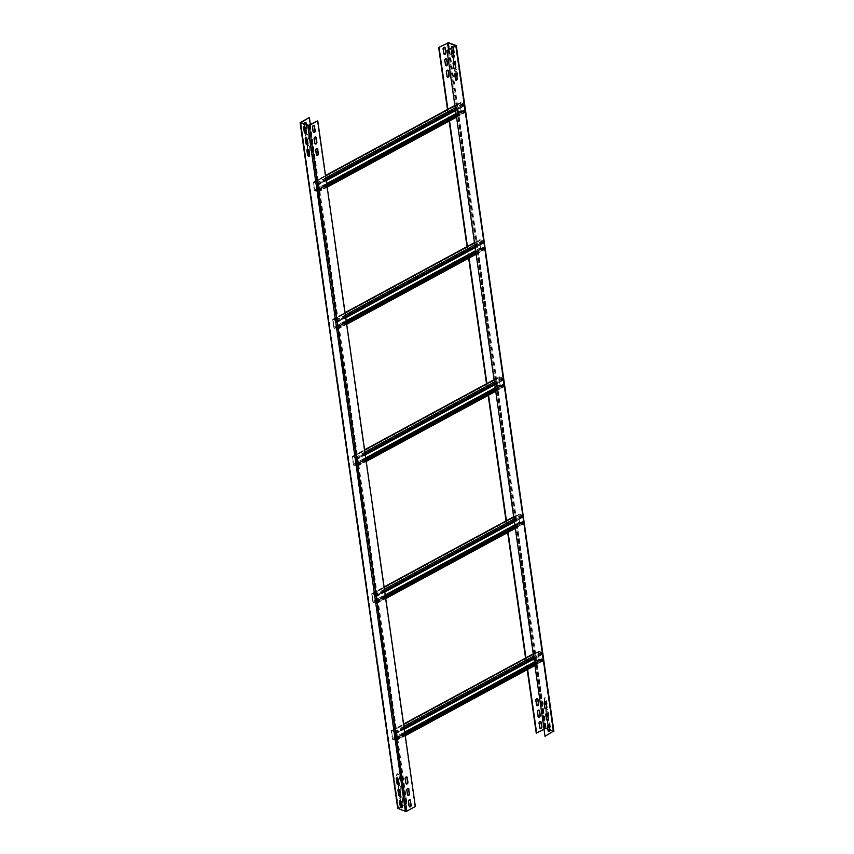 <?xml version="1.0" encoding="UTF-8"?>
<svg xmlns="http://www.w3.org/2000/svg" width="854" height="854" viewBox="0 0 854 854"><rect width="100%" height="100%" fill="white"/><g stroke="black" fill="none" stroke-linecap="round" stroke-linejoin="round"><path stroke-width="0.64" stroke-dasharray="4.27 3.2" d="M454.467 61.723A1.42 0.971 109.8 0 0 452.759 63.484L453.816 67.989M455.652 45.71L553.243 731.387L544.606 736.148M452.524 57.229A1.42 0.971 -70.2 0 1 451.755 56.407L452.193 56.567M452.833 50.29A1.42 0.971 109.8 0 0 451.136 52.062L451.755 56.407M454.147 68.651A1.42 0.971 -70.2 0 1 453.378 67.829M455.78 80.084A1.42 0.971 -70.2 0 1 455.001 79.262L455.438 79.422M456.089 73.156A1.42 0.971 109.8 0 0 454.381 74.917L455.001 79.262M545.226 708.617A1.42 0.971 -70.2 0 1 544.457 707.795L544.895 707.955M545.546 701.689A1.42 0.971 109.8 0 0 543.838 703.45L544.457 707.795M546.859 720.05A1.42 0.971 -70.2 0 1 546.08 719.228L546.528 719.388M547.168 713.122A1.42 0.971 109.8 0 0 545.471 714.883L546.08 719.228M548.481 731.472A1.42 0.971 -70.2 0 1 547.713 730.65L548.151 730.81M548.802 724.544A1.42 0.971 109.8 0 0 547.094 726.316L547.713 730.65M553.243 731.387L549.741 730.063M536.248 733.138L544.767 728.526L546.218 728.377L553.606 731.045L456.015 45.369M543.656 729.529L545.749 728.633L547.948 729.423M451.937 47.803L452.321 50.471M453.474 53.108A1.42 0.811 -118.4 0 0 454.114 53.161A1.42 0.811 -118.4 0 0 454.413 52.265L453.794 47.92A1.42 0.811 -118.4 0 0 453.132 46.639A1.42 0.811 -118.4 0 0 452.15 46.329A1.42 0.811 -118.4 0 0 451.958 46.522M455.107 64.541A1.42 0.811 -118.4 0 0 455.748 64.594A1.42 0.811 -118.4 0 0 456.036 63.698L455.417 59.353A1.42 0.811 -118.4 0 0 454.755 58.061A1.42 0.811 -118.4 0 0 453.773 57.752A1.42 0.811 -118.4 0 0 453.485 58.648L453.944 61.894M456.73 75.963A1.42 0.811 -118.4 0 0 457.37 76.017A1.42 0.811 -118.4 0 0 457.669 75.12L457.05 70.775A1.42 0.811 -118.4 0 0 456.388 69.494A1.42 0.811 -118.4 0 0 455.406 69.185A1.42 0.811 -118.4 0 0 455.107 70.081L455.577 73.327M546.186 704.507A1.42 0.811 -118.4 0 0 546.827 704.561A1.42 0.811 -118.4 0 0 547.115 703.664L546.496 699.319A1.42 0.811 -118.4 0 0 545.834 698.028A1.42 0.811 -118.4 0 0 544.863 697.718A1.42 0.811 -118.4 0 0 544.564 698.625L545.023 701.86M547.809 715.93A1.42 0.811 -118.4 0 0 548.449 715.983A1.42 0.811 -118.4 0 0 548.748 715.086L548.129 710.741A1.42 0.811 -118.4 0 0 547.467 709.46A1.42 0.811 -118.4 0 0 546.485 709.151A1.42 0.811 -118.4 0 0 546.197 710.048L546.656 713.293M549.432 727.362A1.42 0.811 -118.4 0 0 550.083 727.416A1.42 0.811 -118.4 0 0 550.371 726.519L549.752 722.174A1.42 0.811 -118.4 0 0 549.09 720.893A1.42 0.811 -118.4 0 0 548.108 720.584A1.42 0.811 -118.4 0 0 547.82 721.481L548.279 724.715M452.972 47.248A1.42 0.811 61.6 0 1 453.335 48.176L453.944 52.521A1.42 0.811 61.6 0 1 453.655 53.418A1.42 0.811 61.6 0 1 453.527 53.46M451.883 50.92L451.478 48.059M453.517 62.342L453.026 58.905A1.42 0.811 61.6 0 1 453.314 58.008A1.42 0.811 61.6 0 1 454.296 58.318A1.42 0.811 61.6 0 1 454.958 59.599L455.577 63.943A1.42 0.811 61.6 0 1 455.278 64.84A1.42 0.811 61.6 0 1 455.15 64.893M455.139 73.775L454.648 70.338A1.42 0.811 61.6 0 1 454.936 69.441A1.42 0.811 61.6 0 1 455.919 69.74A1.42 0.811 61.6 0 1 456.58 71.031L457.2 75.376A1.42 0.811 61.6 0 1 456.911 76.273A1.42 0.811 61.6 0 1 456.783 76.316M544.596 702.308L544.105 698.871A1.42 0.811 61.6 0 1 544.393 697.974A1.42 0.811 61.6 0 1 545.375 698.284A1.42 0.811 61.6 0 1 546.037 699.565L546.656 703.909A1.42 0.811 61.6 0 1 546.368 704.806A1.42 0.811 61.6 0 1 546.229 704.86M546.218 713.741L545.727 710.304A1.42 0.811 61.6 0 1 546.026 709.407A1.42 0.811 61.6 0 1 546.998 709.706A1.42 0.811 61.6 0 1 547.66 710.998L548.279 715.342A1.42 0.811 61.6 0 1 547.99 716.239A1.42 0.811 61.6 0 1 547.862 716.282M547.841 725.163L547.361 721.726A1.42 0.811 61.6 0 1 547.649 720.829A1.42 0.811 61.6 0 1 548.631 721.139A1.42 0.811 61.6 0 1 549.293 722.42L549.912 726.765A1.42 0.811 61.6 0 1 549.613 727.661A1.42 0.811 61.6 0 1 549.485 727.715M527.217 669.664L525.562 658.039M507.692 532.533L506.038 520.908M488.178 395.402L486.524 383.777M468.665 258.26L467.01 246.635M449.14 121.129L447.485 109.504M444.486 47.28A1.42 0.971 109.8 0 0 442.778 49.052L443.834 53.546M444.165 54.208A1.42 0.971 -70.2 0 1 443.397 53.396M446.108 58.712A1.42 0.971 109.8 0 0 444.4 60.474L445.457 64.979M445.799 65.641A1.42 0.971 -70.2 0 1 445.019 64.819M447.731 70.135A1.42 0.971 109.8 0 0 446.034 71.907L447.09 76.401M447.421 77.073A1.42 0.971 -70.2 0 1 446.653 76.252M537.187 698.679A1.42 0.971 109.8 0 0 535.49 700.44L536.547 704.945M536.878 705.607A1.42 0.971 -70.2 0 1 536.098 704.785M538.821 710.101A1.42 0.971 109.8 0 0 537.113 711.873L538.169 716.367M538.5 717.04A1.42 0.971 -70.2 0 1 537.732 716.218M540.443 721.534A1.42 0.971 109.8 0 0 538.735 723.295L539.792 727.8M540.134 728.462A1.42 0.971 -70.2 0 1 539.354 727.64M527.601 669.461L525.947 657.836M508.087 532.32L506.433 520.694M488.563 395.188L486.908 383.563M469.049 258.047L467.394 246.422M449.535 120.916L447.88 109.291M401.028 806.752L398.444 808.386L405.831 811.054L415.343 806.539M317.314 120.702L414.905 806.379M408.564 801.714L408.127 801.554A1.42 0.971 -70.2 0 1 409.835 799.792M408.127 801.554L408.746 805.898A1.42 0.971 109.8 0 0 409.514 806.72M406.942 790.281L406.504 790.121A1.42 0.971 -70.2 0 1 408.201 788.359M406.504 790.121L407.123 794.466A1.42 0.971 109.8 0 0 407.892 795.287M405.308 778.859L404.871 778.699A1.42 0.971 -70.2 0 1 406.579 776.926M404.871 778.699L405.49 783.043A1.42 0.971 109.8 0 0 406.269 783.865M315.863 150.315L315.414 150.155A1.42 0.971 -70.2 0 1 317.122 148.393M315.414 150.155L316.033 154.499A1.42 0.971 109.8 0 0 316.813 155.321M314.229 138.892L313.792 138.732A1.42 0.971 -70.2 0 1 315.5 136.96M313.792 138.732L314.411 143.077A1.42 0.971 109.8 0 0 315.179 143.899M312.607 127.459L312.169 127.299A1.42 0.971 -70.2 0 1 313.866 125.538M312.169 127.299L312.788 131.644A1.42 0.971 109.8 0 0 313.557 132.466M402.042 807.478A1.42 0.811 -118.4 0 0 402.309 807.425A1.42 0.811 -118.4 0 0 402.608 806.528L401.988 802.184A1.42 0.811 -118.4 0 0 401.327 800.892A1.42 0.811 -118.4 0 0 400.345 800.582A1.42 0.811 -118.4 0 0 400.152 800.774M400.419 796.056A1.42 0.811 -118.4 0 0 400.686 795.992A1.42 0.811 -118.4 0 0 400.974 795.095L400.355 790.751A1.42 0.811 -118.4 0 0 399.693 789.47A1.42 0.811 -118.4 0 0 398.722 789.16A1.42 0.811 -118.4 0 0 398.519 789.352M398.786 784.623A1.42 0.811 -118.4 0 0 399.064 784.559A1.42 0.811 -118.4 0 0 399.352 783.662L398.733 779.328A1.42 0.811 -118.4 0 0 398.071 778.037A1.42 0.811 -118.4 0 0 397.089 777.727A1.42 0.811 -118.4 0 0 396.896 777.919M309.34 156.079A1.42 0.811 -118.4 0 0 309.607 156.026A1.42 0.811 -118.4 0 0 309.895 155.129L309.276 150.784A1.42 0.811 -118.4 0 0 308.614 149.503A1.42 0.811 -118.4 0 0 307.632 149.194A1.42 0.811 -118.4 0 0 307.44 149.386M307.707 144.657A1.42 0.811 -118.4 0 0 307.974 144.593A1.42 0.811 -118.4 0 0 308.273 143.696L307.653 139.362A1.42 0.811 -118.4 0 0 306.992 138.07A1.42 0.811 -118.4 0 0 306.01 137.761A1.42 0.811 -118.4 0 0 305.817 137.953M306.084 133.224A1.42 0.811 -118.4 0 0 306.351 133.171A1.42 0.811 -118.4 0 0 306.639 132.274L306.031 127.929A1.42 0.811 -118.4 0 0 305.369 126.648A1.42 0.811 -118.4 0 0 304.387 126.339A1.42 0.811 -118.4 0 0 304.184 126.531M308.956 117.692L406.547 803.368L397.708 808.386M401.679 803.529A1.42 0.971 109.8 0 0 402.426 801.778L402.245 797.593A1.42 0.971 109.8 0 0 400.216 798.703L400.387 802.888A1.42 0.971 109.8 0 0 401.166 803.71M399.768 798.543A1.42 0.971 -70.2 0 1 401.807 797.433M400.056 792.106A1.42 0.971 109.8 0 0 400.804 790.356L400.622 786.171A1.42 0.971 109.8 0 0 398.583 787.271L398.765 791.455A1.42 0.971 109.8 0 0 399.533 792.277M398.145 787.11A1.42 0.971 -70.2 0 1 400.184 786.011M398.423 780.673A1.42 0.971 109.8 0 0 399.17 778.923L398.999 774.738A1.42 0.971 109.8 0 0 396.961 775.848L397.142 780.033A1.42 0.971 109.8 0 0 397.911 780.844M396.523 775.688A1.42 0.971 -70.2 0 1 398.562 774.578M308.977 152.14A1.42 0.971 109.8 0 0 309.724 150.389L309.543 146.205A1.42 0.971 109.8 0 0 307.504 147.304L307.686 151.489A1.42 0.971 109.8 0 0 308.454 152.311M307.066 147.144A1.42 0.971 -70.2 0 1 309.105 146.045M307.344 140.707A1.42 0.971 109.8 0 0 308.091 138.956L307.92 134.772A1.42 0.971 109.8 0 0 305.881 135.882L306.052 140.067A1.42 0.971 109.8 0 0 306.832 140.878M305.433 135.722A1.42 0.971 -70.2 0 1 307.472 134.612M305.721 129.285A1.42 0.971 109.8 0 0 306.469 127.534L306.052 124.577M304.259 123.937A1.42 0.971 109.8 0 0 304.248 124.449L304.43 128.634A1.42 0.971 109.8 0 0 305.198 129.456M303.81 124.289A1.42 0.971 -70.2 0 1 305.518 122.528M406.547 803.368L402.063 806.197M310.344 124.47L406.984 803.529M400.526 800.892L400.216 798.703M402.245 797.593L402.864 801.938A1.42 0.971 -70.2 0 1 401.722 803.849M398.893 789.459L398.583 787.271M400.622 786.171L401.241 790.516A1.42 0.971 -70.2 0 1 400.099 792.427M397.27 778.037L396.961 775.848M398.999 774.738L399.619 779.083A1.42 0.971 -70.2 0 1 398.476 780.994M307.814 149.493L307.504 147.304M309.543 146.205L310.162 150.55A1.42 0.971 -70.2 0 1 309.02 152.46M306.191 138.07L305.881 135.882M307.92 134.772L308.529 139.117A1.42 0.971 -70.2 0 1 307.387 141.027M304.568 126.638L304.248 124.449M306.49 124.737L306.906 127.684A1.42 0.971 -70.2 0 1 305.764 129.605M316.364 184.966L463.637 105.661L463.146 104.007L460.413 103.088L461.352 110.732L464.501 112.226L463.829 110.54L317.08 189.994L317.752 191.68L314.603 190.186L313.557 182.873L316.396 183.461L316.428 185.425L317.133 185.574L317.165 184.165A1.035 0.587 -118.4 0 0 316.332 183.002L313.781 182.083A1.035 0.587 -118.4 0 0 313.204 182.745L314.251 190.058A1.035 0.587 -118.4 0 0 315.083 191.221L317.635 192.139A1.035 0.587 -118.4 0 0 318.211 191.488L317.08 189.994M463.829 110.54L464.96 112.023A1.035 0.587 61.6 0 1 464.384 112.685L461.833 111.767A1.035 0.587 61.6 0 1 461 110.604L459.954 103.291A1.035 0.587 61.6 0 1 460.53 102.629L463.081 103.547A1.035 0.587 61.6 0 1 463.914 104.711L463.882 106.12L316.428 185.425M463.765 110.081L456.089 114.233M326.772 184.25L317.015 189.535M335.878 322.097L483.161 242.803L482.659 241.138L479.937 240.22L480.866 247.863L484.015 249.368L483.343 247.671L336.593 327.125L337.266 328.822L334.117 327.317L333.081 320.004L335.91 320.592L336.38 322.716L336.679 321.307A1.035 0.587 -118.4 0 0 335.846 320.133L333.295 319.215A1.035 0.587 -118.4 0 0 332.729 319.876L333.765 327.189A1.035 0.587 -118.4 0 0 334.597 328.363L337.149 329.281A1.035 0.587 -118.4 0 0 337.725 328.619L336.593 327.125M483.343 247.671L484.474 249.165A1.035 0.587 61.6 0 1 483.898 249.827L481.346 248.909A1.035 0.587 61.6 0 1 480.514 247.735L479.478 240.422A1.035 0.587 61.6 0 1 480.044 239.76L482.595 240.679A1.035 0.587 61.6 0 1 483.428 241.853L483.407 243.251L335.942 322.556M483.279 247.212L475.603 251.364M346.297 321.382L336.529 326.666M355.392 459.238L502.675 379.934L502.184 378.279L499.451 377.361L500.38 384.994L503.529 386.499L502.857 384.812L356.107 464.266L356.78 465.953L353.641 464.459L352.595 457.136L355.435 457.733L355.456 459.687L356.171 459.847L356.203 458.438A1.035 0.587 -118.4 0 0 355.371 457.274L352.819 456.356A1.035 0.587 -118.4 0 0 352.243 457.018L353.289 464.33A1.035 0.587 -118.4 0 0 354.122 465.494L356.673 466.412A1.035 0.587 -118.4 0 0 357.239 465.75L356.107 464.266M502.857 384.812L503.988 386.296A1.035 0.587 61.6 0 1 503.412 386.958L500.871 386.04A1.035 0.587 61.6 0 1 500.028 384.876L498.992 377.553A1.035 0.587 61.6 0 1 499.569 376.902L502.12 377.82A1.035 0.587 61.6 0 1 502.953 378.984L502.921 380.393L355.456 459.687M502.792 384.353L495.128 388.506M365.811 458.523L356.043 463.807M374.917 596.37L522.189 517.076L521.698 515.41L518.965 514.492L519.905 522.136L523.054 523.63L522.381 521.943L375.632 601.397L376.304 603.095L373.155 601.59L372.109 594.277L374.949 594.864L375.418 596.989L375.717 595.58A1.035 0.587 -118.4 0 0 374.885 594.405L372.333 593.487A1.035 0.587 -118.4 0 0 371.757 594.149L372.803 601.462A1.035 0.587 -118.4 0 0 373.636 602.636L376.187 603.554A1.035 0.587 -118.4 0 0 376.763 602.892L375.632 601.397M522.381 521.943L523.502 523.438A1.035 0.587 61.6 0 1 522.936 524.1L520.385 523.171A1.035 0.587 61.6 0 1 519.552 522.007L518.506 514.695A1.035 0.587 61.6 0 1 519.083 514.033L521.634 514.951A1.035 0.587 61.6 0 1 522.467 516.126L522.434 517.524L374.981 596.829M522.317 521.484L514.642 525.637M385.325 595.654L375.568 600.938M394.431 733.511L541.714 654.207L541.212 652.541L538.49 651.634L539.418 659.267L542.568 660.772L541.895 659.074L395.146 738.539L395.818 740.226L392.669 738.731L391.634 731.408L394.463 732.006L394.932 734.12L395.231 732.711A1.035 0.587 -118.4 0 0 394.399 731.547L391.847 730.629A1.035 0.587 -118.4 0 0 391.281 731.28L392.317 738.603A1.035 0.587 -118.4 0 0 393.15 739.767L395.701 740.685A1.035 0.587 -118.4 0 0 396.277 740.023L395.146 738.539M541.895 659.074L543.027 660.569A1.035 0.587 61.6 0 1 542.45 661.231L539.899 660.313A1.035 0.587 61.6 0 1 539.066 659.139L538.031 651.826A1.035 0.587 61.6 0 1 538.596 651.164L541.148 652.093A1.035 0.587 61.6 0 1 541.98 653.257L541.959 654.655L394.495 733.96M541.831 658.626L534.156 662.779M404.839 732.796L395.082 738.08M553.125 731.536L455.534 45.86M448.628 42.7L546.218 728.377M455.588 45.828L553.136 731.291M545.749 728.633L449.076 49.361M448.563 49.639L545.215 728.686M544.767 728.526L447.186 42.849M308.785 125.314L406.376 810.99M405.831 811.054L308.251 125.367M300.864 122.709L398.444 808.386M398.466 808.14L300.918 122.73M300.437 122.303L398.017 807.98M464.96 112.023L456.431 116.646M327.114 186.663L318.211 191.488M318.072 190.57L326.986 185.745M456.303 115.728L464.822 111.116M317.635 192.139L464.384 112.685M461.833 111.767L315.083 191.221M464.32 112.226L317.571 191.691M315.019 190.762L461.768 111.308M317.859 191.36L464.608 111.906M464.469 110.988L317.731 190.442M317.517 190.154L464.266 110.7M464.202 110.241L456.143 114.596M326.826 184.613L317.453 189.695M464.042 105.629L455.524 110.241M326.207 180.258L317.293 185.083M316.866 185.574L463.615 106.12M317.165 184.165L326.079 179.34M455.395 109.333L463.914 104.711M463.081 103.547L455.182 107.828M325.865 177.845L316.332 183.002M313.781 182.083L325.555 175.71M454.872 105.693L460.53 102.629M459.954 103.291L313.204 182.745M314.251 190.058L461 110.604M461.352 110.732L456.004 113.625M326.687 183.642L314.603 190.186M313.557 182.873L460.306 103.409M460.594 103.088L313.845 182.542M316.396 183.461L463.146 104.007M463.562 104.583L316.813 184.048M316.941 184.955L463.69 105.501M463.551 105.661L316.802 185.126M484.474 249.165L475.945 253.777M346.639 323.794L337.725 328.619M337.597 327.701L346.5 322.876M475.817 252.869L484.346 248.247M337.149 329.281L483.898 249.827M481.346 248.909L334.597 328.363M483.834 249.368L337.084 328.822M334.533 327.904L481.282 248.45M337.373 328.491L484.122 249.037M483.994 248.119L337.245 327.573M337.031 327.285L483.78 247.831M483.716 247.372L475.657 251.738M346.34 321.755L336.967 326.826M483.567 242.76L475.037 247.382M345.721 317.4L336.818 322.214M336.38 322.716L483.129 243.262M336.679 321.307L345.592 316.482M474.909 246.464L483.428 241.853M482.595 240.679L474.696 244.959M345.379 314.977L335.846 320.133M333.295 319.215L345.08 312.842M474.386 242.824L480.044 239.76M479.478 240.422L332.729 319.876M333.765 327.189L480.514 247.735M480.866 247.863L475.518 250.756M346.201 320.773L334.117 327.317M333.081 320.004L479.831 240.55M480.108 240.22L333.37 319.674M335.91 320.592L482.659 241.138M483.076 241.725L336.327 321.179M336.465 322.097L483.215 242.632M483.065 242.803L336.316 322.257M503.988 386.296L495.469 390.918M366.152 460.925L357.239 465.75M357.111 464.843L366.024 460.018M495.341 390L503.86 385.389M356.673 466.412L503.412 386.958M500.871 386.04L354.122 465.494M503.348 386.499L356.598 465.953M354.058 465.035L500.796 385.581M356.887 465.633L503.636 386.168M503.508 385.261L356.758 464.715M356.556 464.427L503.305 384.962M503.23 384.513L495.181 388.869M365.864 458.886L356.492 463.968M503.081 379.902L494.551 384.513M365.245 454.531L356.331 459.356M355.904 459.847L502.654 380.393M356.203 458.438L365.106 453.613M494.423 383.595L502.953 378.984M502.12 377.82L494.21 382.101M364.893 452.108L355.371 457.274M352.819 456.356L364.594 449.973M493.911 379.966L499.569 376.902M498.992 377.553L352.243 457.018M353.289 464.33L500.028 384.876M500.38 384.994L495.032 387.897M365.726 457.915L353.641 464.459M352.595 457.136L499.344 377.681M499.633 377.351L352.883 456.815M355.435 457.733L502.184 378.279M502.6 378.856L355.851 458.31M355.979 459.228L502.728 379.774M502.579 379.934L355.84 459.399M523.502 523.438L514.983 528.05M385.666 598.067L376.763 602.892M376.625 601.974L385.538 597.149M514.855 527.131L523.374 522.52M376.187 603.554L522.936 524.1M520.385 523.171L373.636 602.636M522.872 523.641L376.123 603.095M373.572 602.177L520.321 522.723M376.411 602.764L523.16 523.31M523.022 522.392L376.272 601.846M376.07 601.558L522.819 522.104M522.755 521.645L514.695 526.011M385.378 596.028L376.006 601.099M522.595 517.033L514.076 521.655M384.759 591.662L375.845 596.487M375.418 596.989L522.168 517.535M375.717 595.58L384.631 590.754M513.948 520.737L522.467 516.126M521.634 514.951L513.734 519.232M384.417 589.249L374.885 594.405M372.333 593.487L384.108 587.114M513.425 517.097L519.083 514.033M518.506 514.695L371.757 594.149M372.803 601.462L519.552 522.007M519.905 522.136L514.556 525.029M385.239 595.046L373.155 601.59M372.109 594.277L518.858 514.823M519.147 514.492L372.397 593.946M374.949 594.864L521.698 515.41M522.114 515.997L375.365 595.451M375.493 596.359L522.242 516.905M522.104 517.076L375.354 596.53M543.027 660.569L534.497 665.181M405.191 735.198L396.277 740.023M396.149 739.116L405.052 734.291M534.369 664.273L542.898 659.662M395.701 740.685L542.45 661.231M539.899 660.313L393.15 739.767M542.386 660.772L395.637 740.226M393.086 739.308L539.835 659.854M395.925 739.895L542.674 660.441M542.546 659.534L395.797 738.988M395.583 738.689L542.333 659.235M542.269 658.776L534.209 663.142M404.892 733.159L395.519 738.24M542.109 654.175L533.59 658.786M404.273 728.804L395.37 733.629M394.932 734.12L541.682 654.666M395.231 732.711L404.145 727.886M533.462 657.868L541.98 653.257M541.148 652.093L533.248 656.363M403.931 726.38L394.399 731.547M391.847 730.629L403.632 724.245M532.939 654.228L538.596 651.164M538.031 651.826L391.281 731.28M392.317 738.603L539.066 659.139M539.418 659.267L534.07 662.17M404.753 732.177L392.669 738.731M391.634 731.408L538.383 651.954M538.66 651.623L391.911 731.077M394.463 732.006L541.212 652.541M541.628 653.129L394.879 732.583M395.018 733.501L541.767 654.047M541.617 654.207L394.868 733.661M398.348 808.29L300.757 122.613M317.998 192.139L327.189 187.154M456.506 117.137L464.747 112.685M317.752 191.68L464.501 112.226M317.133 185.574L326.26 180.632M455.577 110.614L463.882 106.12M313.418 182.094L325.534 175.529M454.851 105.512L460.167 102.64M313.664 182.542L460.413 103.088M316.887 185.115L463.637 105.661M337.511 329.27L346.703 324.296M476.02 254.278L484.261 249.816M337.266 328.822L484.015 249.368M336.657 322.705L345.774 317.773M475.091 247.756L483.407 243.251M332.943 319.225L345.048 312.671M474.365 242.653L479.692 239.771M333.188 319.684L479.937 240.22M336.412 322.257L483.161 242.803M357.025 466.412L366.227 461.427M495.533 391.41L503.775 386.947M356.78 465.953L503.529 386.499M356.171 459.847L365.298 454.904M494.605 384.887L502.921 380.393M352.456 456.367L364.573 449.802M493.879 379.784L499.206 376.902M352.702 456.815L499.451 377.361M355.926 459.388L502.675 379.934M376.55 603.543L385.741 598.569M515.058 528.551L523.299 524.089M376.304 603.095L523.054 523.63M375.685 596.978L384.812 592.035M514.129 522.029L522.434 517.524M371.97 593.498L384.087 586.944M513.403 516.926L518.72 514.044M372.216 593.946L518.965 514.492M375.44 596.53L522.189 517.076M396.064 740.674L405.255 735.7M534.572 665.682L542.813 661.22M395.818 740.226L542.568 660.772M395.21 734.12L404.326 729.177M533.643 659.16L541.959 654.655M391.495 730.629L403.6 724.075M532.917 654.057L538.244 651.175M391.74 731.088L538.49 651.634M394.964 733.661L541.714 654.207"/><path stroke-width="1.28" d="M455.855 66.89A1.42 0.971 109.8 0 1 453.816 67.989L453.196 63.644A1.42 0.971 -70.2 0 1 455.235 62.545L455.417 66.729A1.42 0.971 -70.2 0 1 454.147 68.651M447.485 109.504L438.657 47.461L448.169 42.946L455.652 45.71L447.016 50.471L545.044 736.308L447.016 50.471M454.232 55.457A1.42 0.971 109.8 0 1 452.193 56.567L451.574 52.222A1.42 0.971 -70.2 0 1 453.613 51.112L453.784 55.296A1.42 0.971 -70.2 0 1 452.524 57.229M453.784 55.296L453.175 50.962A1.42 0.971 109.8 0 0 452.833 50.29M455.417 66.729L454.798 62.385A1.42 0.971 109.8 0 0 454.467 61.723M457.477 78.312A1.42 0.971 109.8 0 1 455.438 79.422L454.83 75.077A1.42 0.971 -70.2 0 1 456.858 73.967L457.039 78.152A1.42 0.971 -70.2 0 1 455.78 80.084M457.039 78.152L456.42 73.818A1.42 0.971 109.8 0 0 456.089 73.156M546.934 706.856A1.42 0.971 109.8 0 1 544.895 707.955L544.276 703.611A1.42 0.971 -70.2 0 1 546.314 702.511L546.496 706.696A1.42 0.971 -70.2 0 1 545.226 708.617M546.496 706.696L545.877 702.351A1.42 0.971 109.8 0 0 545.546 701.689M548.567 718.278A1.42 0.971 109.8 0 1 546.528 719.388L545.909 715.044A1.42 0.971 -70.2 0 1 547.948 713.933L548.119 718.118A1.42 0.971 -70.2 0 1 546.859 720.05M548.119 718.118L547.499 713.784A1.42 0.971 109.8 0 0 547.168 713.122M550.189 729.711A1.42 0.971 109.8 0 1 548.151 730.81L547.531 726.466A1.42 0.971 -70.2 0 1 549.57 725.366L549.752 729.551A1.42 0.971 -70.2 0 1 548.481 731.472M549.752 729.551L549.133 725.206A1.42 0.971 109.8 0 0 548.802 724.544M553.606 731.045L545.044 736.308M438.657 47.461L448.628 42.7L456.292 45.614L447.453 50.632M547.948 729.423L549.741 730.063M451.958 46.522A1.42 0.811 -118.4 0 0 451.862 47.226L451.937 47.803M452.321 50.471L452.481 51.571A1.42 0.811 -118.4 0 0 453.474 53.108M453.944 61.894L454.104 62.993A1.42 0.811 -118.4 0 0 455.107 64.541M455.577 73.327L455.726 74.426A1.42 0.811 -118.4 0 0 456.73 75.963M545.023 701.86L545.183 702.959A1.42 0.811 -118.4 0 0 546.186 704.507M546.656 713.293L546.806 714.392A1.42 0.811 -118.4 0 0 547.809 715.93M548.279 724.715L548.439 725.815A1.42 0.811 -118.4 0 0 549.432 727.362M453.527 53.46A1.42 0.811 61.6 0 1 452.012 51.816L451.883 50.92M451.478 48.059L451.392 47.472A1.42 0.811 61.6 0 1 451.691 46.575A1.42 0.811 61.6 0 1 452.972 47.248M455.15 64.893A1.42 0.811 61.6 0 1 453.645 63.249L453.517 62.342M456.783 76.316A1.42 0.811 61.6 0 1 455.267 74.672L455.139 73.775M546.229 704.86A1.42 0.811 61.6 0 1 544.724 703.216L544.596 702.308M547.862 716.282A1.42 0.811 61.6 0 1 546.346 714.638L546.218 713.741M549.485 727.715A1.42 0.811 61.6 0 1 547.969 726.071L547.841 725.163M527.217 669.664L536.248 733.138L543.656 729.529M525.562 658.039L507.692 532.533M506.038 520.908L488.178 395.402M486.524 383.777L468.665 258.26M467.01 246.635L449.14 121.129M444.817 47.941L445.254 48.102A1.42 0.971 -70.2 0 0 443.215 49.212L443.834 53.546A1.42 0.971 109.8 0 0 445.873 52.446L444.817 47.941A1.42 0.971 109.8 0 0 444.486 47.28M445.436 52.286A1.42 0.971 -70.2 0 1 444.165 54.208M446.439 59.374L446.877 59.534A1.42 0.971 -70.2 0 0 444.849 60.634L445.457 64.979A1.42 0.971 109.8 0 0 447.496 63.879L446.439 59.374A1.42 0.971 109.8 0 0 446.108 58.712M447.058 63.719A1.42 0.971 -70.2 0 1 445.799 65.641M448.072 70.797L448.51 70.957A1.42 0.971 -70.2 0 0 446.471 72.067L447.09 76.401A1.42 0.971 109.8 0 0 449.129 75.301L448.072 70.797A1.42 0.971 109.8 0 0 447.731 70.135M448.692 75.141A1.42 0.971 -70.2 0 1 447.421 77.073M537.518 699.341L537.967 699.501A1.42 0.971 -70.2 0 0 535.928 700.6L536.547 704.945A1.42 0.971 109.8 0 0 538.586 703.845L537.518 699.341A1.42 0.971 109.8 0 0 537.187 698.679M538.137 703.685A1.42 0.971 -70.2 0 1 536.878 705.607M539.152 710.763L539.589 710.923A1.42 0.971 -70.2 0 0 537.55 712.033L538.169 716.367A1.42 0.971 109.8 0 0 540.208 715.268L539.152 710.763A1.42 0.971 109.8 0 0 538.821 710.101M539.771 715.108A1.42 0.971 -70.2 0 1 538.5 717.04M540.774 722.196L541.212 722.356A1.42 0.971 -70.2 0 0 539.173 723.455L539.792 727.8A1.42 0.971 109.8 0 0 541.831 726.701L540.774 722.196A1.42 0.971 109.8 0 0 540.443 721.534M541.393 726.54A1.42 0.971 -70.2 0 1 540.134 728.462M536.686 733.298L527.601 669.461M525.947 657.836L508.087 532.32M506.433 520.694L488.563 395.188M486.908 383.563L469.049 258.047M467.394 246.422L449.535 120.916M447.88 109.291L439.095 47.621M445.254 48.102L445.873 52.446M446.877 59.534L447.496 63.879M448.51 70.957L449.129 75.301M537.967 699.501L538.586 703.845M539.589 710.923L540.208 715.268M541.212 722.356L541.831 726.701M407.892 795.287A1.42 0.971 109.8 0 0 409.151 793.366L408.543 789.021L409.6 793.526A1.42 0.971 -70.2 0 1 407.561 794.626L406.942 790.281A1.42 0.971 109.8 0 1 408.981 789.181M300.117 122.698L308.956 117.692L300.864 122.709L308.785 125.314L317.752 120.862L415.343 806.539L406.814 811.151L405.372 811.3L397.708 808.386L300.117 122.698L307.782 125.623L309.233 125.474L317.752 120.862M409.835 799.792A1.42 0.971 -70.2 0 1 410.166 800.454L411.222 804.948A1.42 0.971 -70.2 0 1 409.183 806.059L408.564 801.714A1.42 0.971 109.8 0 1 410.603 800.604M409.514 806.72A1.42 0.971 109.8 0 0 410.785 804.788L410.166 800.454M408.201 788.359A1.42 0.971 -70.2 0 1 408.543 789.021M406.579 776.926A1.42 0.971 -70.2 0 1 406.91 777.599L407.966 782.093A1.42 0.971 -70.2 0 1 405.928 783.203L405.308 778.859A1.42 0.971 109.8 0 1 407.347 777.748M406.269 783.865A1.42 0.971 109.8 0 0 407.529 781.933L406.91 777.599M317.122 148.393A1.42 0.971 -70.2 0 1 317.453 149.055L318.51 153.56A1.42 0.971 -70.2 0 1 316.482 154.659L315.863 150.315A1.42 0.971 109.8 0 1 317.901 149.215M316.813 155.321A1.42 0.971 109.8 0 0 318.072 153.4L317.453 149.055M315.5 136.96A1.42 0.971 -70.2 0 1 315.831 137.633L316.887 142.127A1.42 0.971 -70.2 0 1 314.848 143.237L314.229 138.892A1.42 0.971 109.8 0 1 316.268 137.782M315.179 143.899A1.42 0.971 109.8 0 0 316.45 141.967L315.831 137.633M313.866 125.538A1.42 0.971 -70.2 0 1 314.208 126.2L315.265 130.705A1.42 0.971 -70.2 0 1 313.226 131.804L312.607 127.459A1.42 0.971 109.8 0 1 314.646 126.36M313.557 132.466A1.42 0.971 109.8 0 0 314.827 130.545L314.208 126.2M400.206 806.08L399.587 801.735A1.42 0.811 61.6 0 1 399.885 800.838A1.42 0.811 61.6 0 1 400.857 801.148A1.42 0.811 61.6 0 1 401.519 802.429L402.138 806.774A1.42 0.811 61.6 0 1 401.85 807.67A1.42 0.811 61.6 0 1 400.868 807.361A1.42 0.811 61.6 0 1 400.206 806.08L400.665 805.824A1.42 0.811 -118.4 0 0 402.042 807.478M398.583 794.647L397.964 790.302A1.42 0.811 61.6 0 1 398.252 789.406A1.42 0.811 61.6 0 1 399.234 789.715A1.42 0.811 61.6 0 1 399.896 791.007L400.515 795.352A1.42 0.811 61.6 0 1 400.227 796.248A1.42 0.811 61.6 0 1 399.245 795.939A1.42 0.811 61.6 0 1 398.583 794.647L399.042 794.401A1.42 0.811 -118.4 0 0 400.419 796.056M396.95 783.225L396.331 778.88A1.42 0.811 61.6 0 1 396.63 777.983A1.42 0.811 61.6 0 1 397.612 778.293A1.42 0.811 61.6 0 1 398.274 779.574L398.893 783.919A1.42 0.811 61.6 0 1 398.594 784.815A1.42 0.811 61.6 0 1 397.612 784.506A1.42 0.811 61.6 0 1 396.95 783.225L397.42 782.969A1.42 0.811 -118.4 0 0 398.786 784.623M307.504 154.681L306.885 150.336A1.42 0.811 61.6 0 1 307.173 149.439A1.42 0.811 61.6 0 1 308.155 149.749A1.42 0.811 61.6 0 1 308.817 151.041L309.436 155.375A1.42 0.811 61.6 0 1 309.137 156.282A1.42 0.811 61.6 0 1 308.166 155.972A1.42 0.811 61.6 0 1 307.504 154.681L307.963 154.435A1.42 0.811 -118.4 0 0 309.34 156.079M305.871 143.258L305.252 138.914A1.42 0.811 61.6 0 1 305.551 138.017A1.42 0.811 61.6 0 1 306.533 138.327A1.42 0.811 61.6 0 1 307.194 139.608L307.803 143.952A1.42 0.811 61.6 0 1 307.515 144.849A1.42 0.811 61.6 0 1 306.533 144.54A1.42 0.811 61.6 0 1 305.871 143.258L306.34 143.002A1.42 0.811 -118.4 0 0 307.707 144.657M304.248 131.826L303.629 127.481A1.42 0.811 61.6 0 1 303.917 126.584A1.42 0.811 61.6 0 1 304.899 126.894A1.42 0.811 61.6 0 1 305.561 128.185L306.18 132.519A1.42 0.811 61.6 0 1 305.892 133.416A1.42 0.811 61.6 0 1 304.91 133.107A1.42 0.811 61.6 0 1 304.248 131.826L304.707 131.58A1.42 0.811 -118.4 0 0 306.084 133.224M400.152 800.774A1.42 0.811 -118.4 0 0 400.056 801.479L400.665 805.824M398.519 789.352A1.42 0.811 -118.4 0 0 398.423 790.057L399.042 794.401M396.896 777.919A1.42 0.811 -118.4 0 0 396.8 778.624L397.42 782.969M307.44 149.386A1.42 0.811 -118.4 0 0 307.344 150.09L307.963 154.435M305.817 137.953A1.42 0.811 -118.4 0 0 305.721 138.658L306.34 143.002M304.184 126.531A1.42 0.811 -118.4 0 0 304.088 127.235L304.707 131.58M306.052 124.577L306.287 123.35A1.42 0.971 109.8 0 0 304.259 123.937M305.518 122.528A1.42 0.971 -70.2 0 1 305.849 123.189M402.063 806.197L401.028 806.752M309.394 117.852L310.344 124.47M401.722 803.849A1.42 0.971 -70.2 0 1 400.825 803.038L400.526 800.892M400.099 792.427A1.42 0.971 -70.2 0 1 399.202 791.615L398.893 789.459M398.476 780.994A1.42 0.971 -70.2 0 1 397.58 780.182L397.27 778.037M309.02 152.46A1.42 0.971 -70.2 0 1 308.123 151.649L307.814 149.493M307.387 141.027A1.42 0.971 -70.2 0 1 306.501 140.216L306.191 138.07M305.764 129.605A1.42 0.971 -70.2 0 1 304.867 128.794L304.568 126.638M306.287 123.35L306.49 124.737M456.089 114.233L326.772 184.25M475.603 251.364L346.297 321.382M495.128 388.506L365.811 458.523M514.642 525.637L385.325 595.654M534.156 662.779L404.839 732.796M455.983 46.02L553.563 731.697M449.076 49.361L448.169 42.946M447.624 43.01L448.563 49.639M406.814 811.151L309.233 125.474M307.782 125.623L405.372 811.3M397.985 808.631L300.394 122.955M456.431 116.646L327.114 186.663M326.986 185.745L456.303 115.728M456.143 114.596L326.826 184.613M455.524 110.241L326.207 180.258M326.079 179.34L455.395 109.333M455.182 107.828L325.865 177.845M325.555 175.71L454.872 105.693M456.004 113.625L326.687 183.642M475.945 253.777L346.639 323.794M346.5 322.876L475.817 252.869M475.657 251.738L346.34 321.755M475.037 247.382L345.721 317.4M345.592 316.482L474.909 246.464M474.696 244.959L345.379 314.977M345.08 312.842L474.386 242.824M475.518 250.756L346.201 320.773M495.469 390.918L366.152 460.925M366.024 460.018L495.341 390M495.181 388.869L365.864 458.886M494.551 384.513L365.245 454.531M365.106 453.613L494.423 383.595M494.21 382.101L364.893 452.108M364.594 449.973L493.911 379.966M495.032 387.897L365.726 457.915M514.983 528.05L385.666 598.067M385.538 597.149L514.855 527.131M514.695 526.011L385.378 596.028M514.076 521.655L384.759 591.662M384.631 590.754L513.948 520.737M513.734 519.232L384.417 589.249M384.108 587.114L513.425 517.097M514.556 525.029L385.239 595.046M534.497 665.181L405.191 735.198M405.052 734.291L534.369 664.273M534.209 663.142L404.892 733.159M533.59 658.786L404.273 728.804M404.145 727.886L533.462 657.868M533.248 656.363L403.931 726.38M403.632 724.245L532.939 654.228M534.07 662.17L404.753 732.177M456.292 45.614L553.883 731.302M327.189 187.154L456.506 117.137M326.26 180.632L455.577 110.614M325.534 175.529L454.851 105.512M346.703 324.296L476.02 254.278M345.774 317.773L475.091 247.756M345.048 312.671L474.365 242.653M366.227 461.427L495.533 391.41M365.298 454.904L494.605 384.887M364.573 449.802L493.879 379.784M385.741 598.569L515.058 528.551M384.812 592.035L514.129 522.029M384.087 586.944L513.403 516.926M405.255 735.7L534.572 665.682M404.326 729.177L533.643 659.16M403.6 724.075L532.917 654.057"/></g></svg>
